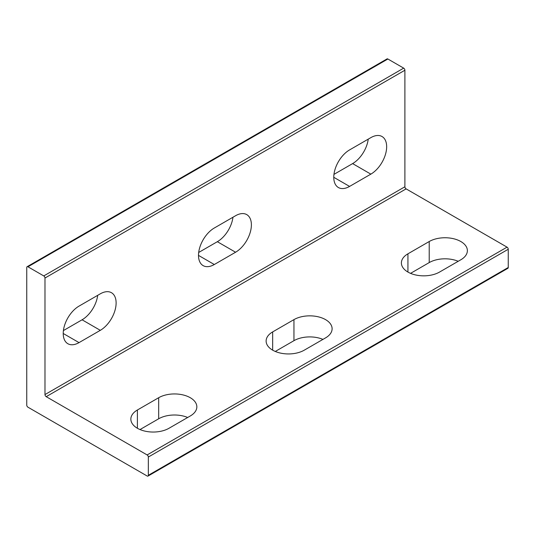 <?xml version="1.0" encoding="UTF-8"?>
<svg xmlns="http://www.w3.org/2000/svg" width="535" height="535" viewBox="0 0 535 535"><rect width="100%" height="100%" fill="white"/><g stroke="black" fill="none" stroke-linecap="round" stroke-linejoin="round"><path stroke-width="0.8" d="M407.938 272.061A22.356 12.907 0 0 0 439.549 272.061L460.829 259.776A22.356 12.907 0 0 0 467.376 250.654A22.356 12.907 0 0 0 453.58 238.73A22.356 12.907 0 0 0 429.217 241.526L407.938 253.811A22.356 12.907 0 0 0 401.39 262.939A22.356 12.907 0 0 0 407.938 272.061L407.938 253.811M272.669 350.164A22.356 12.907 0 0 0 304.281 350.164L325.561 337.879A22.356 12.907 0 0 0 332.108 328.751A22.356 12.907 0 0 0 318.305 316.827A22.356 12.907 0 0 0 293.949 319.622L272.669 331.907A22.356 12.907 0 0 0 266.122 341.036A22.356 12.907 0 0 0 272.669 350.164L272.669 331.907M137.395 428.261A22.356 12.907 0 0 0 169.013 428.261L190.293 415.976A22.356 12.907 0 0 0 196.84 406.847A22.356 12.907 0 0 0 183.037 394.924A22.356 12.907 0 0 0 158.674 397.719L137.395 410.004A22.356 12.907 0 0 0 130.848 419.132A22.356 12.907 0 0 0 137.395 428.261L137.395 410.004M507.033 247.143L406.112 188.875L46.204 396.669L147.125 454.937L507.033 247.143A1.719 0.99 60 0 1 508.25 249.25L508.25 267.5A1.719 0.99 60 0 1 507.896 268.289L147.988 476.083A1.719 0.99 -120 0 0 148.342 475.294L508.25 267.5M387.875 59.004L27.967 266.798A1.719 0.99 -120 0 0 27.104 266.711L387.012 58.917A1.719 0.99 60 0 1 387.875 59.004L403.684 68.132A1.719 0.99 60 0 1 404.895 70.239L404.895 186.768A1.719 0.99 -120 0 0 406.112 188.875M508.25 249.25L148.342 457.037L148.342 475.294M148.342 457.037A1.719 0.99 -120 0 0 147.125 454.937M46.204 396.669A1.719 0.99 60 0 1 44.987 394.562L44.987 278.026A1.719 0.99 -120 0 0 43.77 275.926L403.684 68.132M27.967 266.798L43.77 275.926M27.104 266.711A1.719 0.99 -120 0 0 26.75 267.5L26.75 405.095A1.719 0.99 -120 0 0 27.967 407.202L147.125 475.996A1.719 0.99 -120 0 0 147.988 476.083M458.207 261.294A22.356 12.907 0 0 0 429.217 262.585L410.559 273.358M322.939 339.391A22.356 12.907 0 0 0 293.949 340.681L275.291 351.455M187.671 417.487A22.356 12.907 0 0 0 158.674 418.785L140.016 429.552M370.855 174.136A22.356 12.907 120 0 0 385.454 154.434A22.356 12.907 120 0 0 382.03 136.525A22.356 12.907 120 0 0 370.855 137.629L349.576 149.914A22.356 12.907 120 0 0 334.97 169.615A22.356 12.907 120 0 0 338.394 187.524A22.356 12.907 120 0 0 349.576 186.421L370.855 174.136L352.612 163.603A22.356 12.907 120 0 0 368.234 139.14M79.033 306.107A22.356 12.907 120 0 0 64.427 325.808A22.356 12.907 120 0 0 67.858 343.724A22.356 12.907 120 0 0 79.033 342.614L100.312 330.329A22.356 12.907 120 0 0 114.918 310.628A22.356 12.907 120 0 0 111.487 292.719A22.356 12.907 120 0 0 100.312 293.822L79.033 306.107M235.581 252.232A22.356 12.907 120 0 0 250.186 232.531A22.356 12.907 120 0 0 246.762 214.622A22.356 12.907 120 0 0 235.581 215.725L214.301 228.01A22.356 12.907 120 0 0 199.702 247.712A22.356 12.907 120 0 0 203.126 265.621A22.356 12.907 120 0 0 214.301 264.517L235.581 252.232L217.344 241.7A22.356 12.907 120 0 0 232.966 217.237M333.954 174.377L352.612 163.603M63.418 330.57L82.076 319.796A22.356 12.907 120 0 0 97.691 295.34M198.686 252.473L217.344 241.7M44.987 394.562L404.895 186.768M404.895 70.239L44.987 278.026M198.498 255.389L214.301 264.517M63.23 333.486L79.033 342.614M82.076 319.796L100.312 330.329M333.766 177.292L349.576 186.421M158.674 418.785L158.674 397.719M293.949 340.681L293.949 319.622M429.217 262.585L429.217 241.526"/></g></svg>
